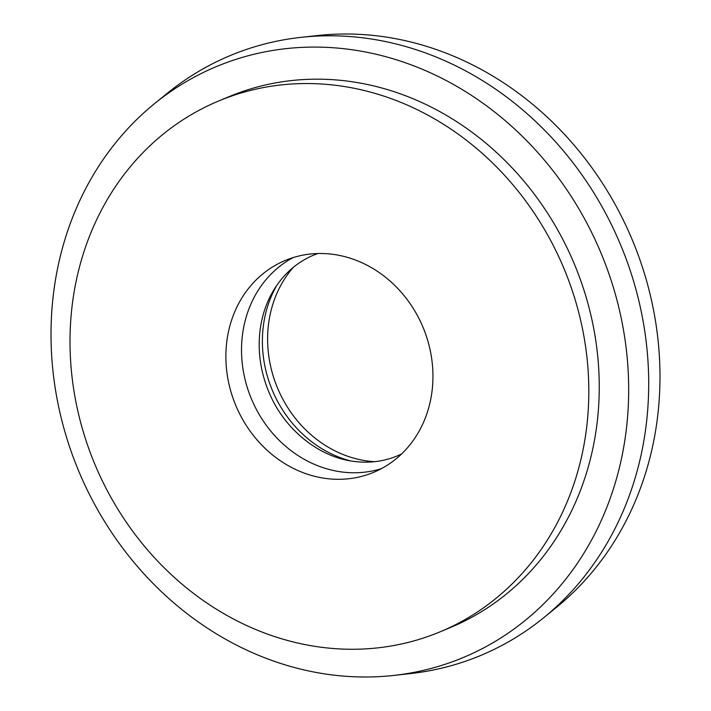 <?xml version="1.0" encoding="UTF-8"?>
<svg xmlns="http://www.w3.org/2000/svg" width="711" height="711" viewBox="0 0 711 711"><rect width="100%" height="100%" fill="white"/><g stroke="black" fill="none" stroke-linecap="round" stroke-linejoin="round"><path stroke-width="1.07" d="M276.935 285.129A114.791 101.451 -112.7 0 0 350.363 460.844M293.305 267.345A114.791 101.451 -112.7 0 0 276.401 385.238A114.791 101.451 -112.7 0 0 369 461.199A114.791 101.451 -112.7 0 0 374.519 461.697M331.566 254.156A114.791 101.451 -112.7 0 0 285.155 260.484A114.791 101.451 -112.7 0 0 228.16 380.198A114.791 101.451 -112.7 0 0 327.256 478.645A114.791 101.451 -112.7 0 0 373.675 472.317A114.791 101.451 -112.7 0 0 430.67 352.603A114.791 101.451 -112.7 0 0 331.566 254.156M293.136 257.586A114.791 101.451 -112.7 0 0 244.797 378.332A114.791 101.451 -112.7 0 0 342.906 472.104A114.791 101.451 -112.7 0 0 381.345 468.673M393.583 675.45L410.043 673.637A325.043 287.262 -112.7 0 0 543.542 617.859L556.393 607.416A320.217 282.996 -112.7 0 0 643.668 271.095A320.217 282.996 -112.7 0 0 377.159 35.861A320.217 282.996 -112.7 0 0 317.417 35.55L300.957 37.363A325.043 287.262 -112.7 0 0 167.458 93.141L154.607 103.584A320.217 282.996 -112.7 0 0 67.332 439.905A320.217 282.996 -112.7 0 0 333.841 675.139A320.217 282.996 -112.7 0 0 393.583 675.45A320.217 282.996 -112.7 0 0 627.68 363.534A320.217 282.996 -112.7 0 0 345.857 48.943A320.217 282.996 -112.7 0 0 154.607 103.584M543.542 617.859A325.043 287.262 -112.7 0 0 632.132 276.463A325.043 287.262 -112.7 0 0 361.606 37.674A325.043 287.262 -112.7 0 0 300.957 37.363M440.305 631.75L450.738 627.386A287.591 254.165 -112.7 0 0 593.525 327.469A287.591 254.165 -112.7 0 0 345.244 80.841A287.591 254.165 -112.7 0 0 228.96 96.687L218.526 101.051A287.591 254.165 -112.7 0 0 75.73 400.968A287.591 254.165 -112.7 0 0 324.012 647.597A287.591 254.165 -112.7 0 0 440.305 631.75A287.591 254.165 -112.7 0 0 583.091 331.833A287.591 254.165 -112.7 0 0 334.81 85.204A287.591 254.165 -112.7 0 0 218.526 101.051M317.808 253.525L313.569 255.16C297.269 262.039 284.142 273.442 274.17 289.359C266.821 301.331 262.137 314.813 260.128 329.797C257.515 350.736 260.404 371.418 268.802 391.841C284.302 429.933 319.852 457.893 355.251 461.555C370.12 463.252 384.189 461.35 397.431 455.84L401.573 453.974"/></g></svg>
